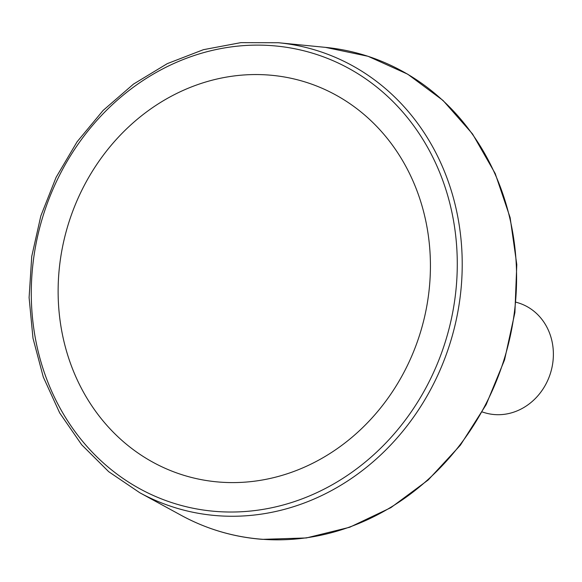 <?xml version="1.0" encoding="UTF-8"?>
<svg xmlns="http://www.w3.org/2000/svg" width="582" height="582" viewBox="0 0 582 582"><rect width="100%" height="100%" fill="white"/><g stroke="black" fill="none" stroke-linecap="round" stroke-linejoin="round"><path stroke-width="0.87" d="M516.038 302.182L518.336 302.895A57.436 51.398 107.1 0 1 552.005 367.337A57.436 51.398 107.1 0 1 494.664 414.58A57.436 51.398 107.1 0 1 484.53 412.667L482.223 411.961M220.003 482.122A205.802 184.181 -72.9 0 0 428.839 292.491A205.802 184.181 -72.9 0 0 268.549 75.027A205.802 184.181 -72.9 0 0 59.713 264.657A205.802 184.181 -72.9 0 0 220.003 482.122M216.504 511.483A235.492 210.749 -72.9 0 0 441.054 175.91A235.492 210.749 -72.9 0 0 75.267 148.33A235.492 210.749 -72.9 0 0 216.504 511.483M217.537 515.71A239.304 214.161 -72.9 0 0 460.071 297.657A239.304 214.161 -72.9 0 0 278.414 42.733L240.824 42.646L203.402 49.688L167.267 63.649L133.504 84.092L103.138 110.413L77.071 141.812L56.098 177.335L40.835 215.922L31.741 256.407L29.1 297.584L32.985 338.2L43.286 377.034L59.691 412.929L81.706 444.793L108.681 471.675L139.804 492.75A239.304 214.161 -72.9 0 0 217.537 515.71M262.126 539.259A248.878 222.731 -72.9 0 0 514.357 312.483A248.878 222.731 -72.9 0 0 325.433 47.368L368.035 56.287L407.727 74.205L443.011 100.431L472.54 133.962L495.195 173.523L510.13 217.617L516.787 264.57L514.903 312.592L504.558 359.887L486.152 404.65L460.377 445.186L428.199 479.968L390.842 507.671L349.702 527.248L306.358 537.95L262.438 539.354C233.666 537.128 206.617 529.133 181.286 515.376A248.878 222.731 -72.9 0 0 262.126 539.259M139.804 492.75L181.286 515.376M278.414 42.733L325.433 47.368"/></g></svg>
